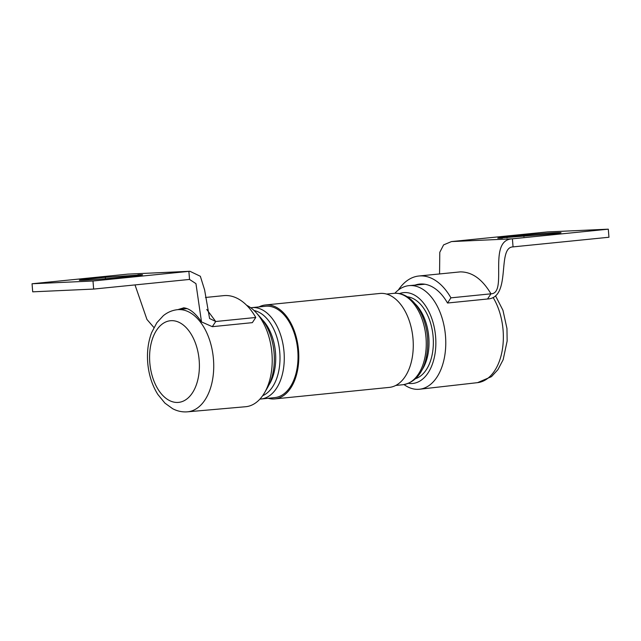 <?xml version="1.0" encoding="UTF-8"?>
<svg xmlns="http://www.w3.org/2000/svg" width="641" height="641" viewBox="0 0 641 641"><rect width="100%" height="100%" fill="white"/><g stroke="black" fill="none" stroke-linecap="round" stroke-linejoin="round"><path stroke-width="0.96" d="M187.484 411.826C182.332 412.235 177.397 411.193 172.669 408.718L164.929 403.125L157.854 394.463C152.486 385.906 149.177 376.035 147.927 364.857C146.709 353.215 147.943 342.47 151.629 332.623L156.845 322.727L163.319 315.701C167.453 312.335 172.084 310.34 177.212 309.707A51.32 30.88 -95.7 0 1 213.245 356.973A51.32 30.88 -95.7 0 1 187.484 411.826L245.591 406.731A52.065 31.329 -95.7 0 0 264.549 392.749A52.065 31.329 -95.7 0 0 271.72 351.084A52.065 31.329 -95.7 0 0 256.528 313.056A52.065 31.329 -95.7 0 0 246.633 305.276M264.549 392.749L267.609 387.476A45.639 27.467 -95.7 0 0 273.899 350.947A45.639 27.467 -95.7 0 0 260.583 317.615L256.528 313.056M407.243 296.759A41.529 24.991 84.3 0 1 413.99 299.018A41.529 24.991 84.3 0 1 433.348 341.132A41.529 24.991 84.3 0 1 415.488 378.703M394.848 293.274A52.065 31.329 84.3 0 1 409.198 285.622A52.065 31.329 84.3 0 1 421.49 288.506A52.065 31.329 84.3 0 1 445.759 344.457A52.065 31.329 84.3 0 1 419.623 389.223A52.065 31.329 84.3 0 1 406.843 386.395A52.065 31.329 84.3 0 1 404.03 384.584M399.415 293.61A45.639 27.467 84.3 0 1 414.567 295.148A45.639 27.467 84.3 0 1 435.688 347.839A45.639 27.467 84.3 0 1 408.445 383.35M105.485 278.739L105.364 277.297L142.606 274.805M137.895 274.805C145.211 274.532 143.712 274.941 133.4 276.031L116.526 277.729A23.292 0.617 175.4 0 1 92.192 279.748A23.292 0.617 175.4 0 1 79.292 280.229A23.292 0.617 175.4 0 1 88.49 278.995L88.57 279.973M205.465 297.472L223.725 295.637A61.272 36.874 84.3 0 1 224.951 295.549A61.272 36.874 84.3 0 1 255.767 317.479L215.729 321.502L209.583 318.505L204.615 289.94L200.345 276.271L189.936 271.287L188.887 271.359L189.536 279.436L93.642 289.075L92.993 281.006L188.887 271.359L127.944 274.116L189.936 271.287M255.767 317.479L252.346 322.647L212.307 326.678L201.498 321.91L195.954 283.651L189.536 279.436M135.011 284.916L146.949 319.466L153.928 327.527M127.944 274.116L32.05 283.763L32.699 291.831L93.642 289.075M105.364 277.297L88.49 278.995M92.993 281.006L32.05 283.763M502.456 238.131C495.14 238.396 496.639 237.987 506.951 236.906L523.825 235.207A23.292 0.617 175.4 0 1 548.159 233.188A23.292 0.617 175.4 0 1 561.059 232.707A23.292 0.617 175.4 0 1 551.861 233.941L497.745 238.156M513.056 246.889L512.407 238.821L608.301 229.174L608.95 237.25L513.056 246.889C496.551 247.178 511.838 297.929 487.537 298.994L447.506 303.017L450.927 297.849A61.272 36.874 -95.7 0 0 420.111 275.918A61.272 36.874 -95.7 0 0 418.893 276.007A61.272 36.874 -95.7 0 0 398.341 290.044M450.927 297.849L490.966 293.818C482.248 279.099 471.976 271.792 460.15 271.888M415.088 285.109A53.171 31.994 84.3 0 1 419.703 284.067A53.171 31.994 84.3 0 1 447.506 303.017M439.558 273.923L439.79 252.298L443.604 244.886L451.464 241.577L547.358 231.93L608.301 229.174M451.464 241.577L512.407 238.821C487.136 239.894 508.177 293.554 490.966 293.818L487.537 298.994M260.999 399.006L274.757 397.62A45.92 27.635 -95.7 0 0 297.793 350.683A45.92 27.635 -95.7 0 0 265.566 306.246L251.809 307.632A45.92 27.635 84.3 0 1 284.035 352.069A45.92 27.635 84.3 0 1 260.999 399.006L259.942 399.079M268.202 398.277A47.202 28.404 -95.7 0 0 274.885 398.902A47.202 28.404 -95.7 0 0 298.562 350.651A47.202 28.404 -95.7 0 0 265.438 304.972A47.202 28.404 -95.7 0 0 259.012 306.911M274.885 398.902L389.351 387.388A47.202 28.404 -95.7 0 0 413.028 339.137A47.202 28.404 -95.7 0 0 379.905 293.458L265.438 304.972M393.782 293.354C411.434 291.695 425.72 313.393 427.539 337.583C428.877 359.793 421.962 381.395 402.981 384.72A45.92 27.635 -95.7 0 0 426.017 337.791A45.92 27.635 -95.7 0 0 393.782 293.354L386.587 294.075M262.658 395.697A43.54 26.201 -95.7 0 0 279.772 352.422A43.54 26.201 -95.7 0 0 254.092 310.54M414.983 303.666A41.16 24.767 84.3 0 1 428.813 337.35A41.16 24.767 84.3 0 1 421.69 370.394M268.956 384.953A41.16 24.767 -95.7 0 0 275.51 352.766A41.16 24.767 -95.7 0 0 262.401 319.819M149.978 364.569A41.032 24.695 -95.7 0 0 178.919 402.348A41.032 24.695 -95.7 0 0 199.006 358.543A41.032 24.695 -95.7 0 0 170.057 320.772A41.032 24.695 -95.7 0 0 149.978 364.569M493.081 297.448A51.32 30.88 84.3 0 1 502.143 350.851A51.32 30.88 84.3 0 1 477.577 382.645L419.623 389.223M206.755 309.467L215.729 321.502L212.307 326.678M183.895 307.792L177.813 309.643M506.951 236.906L507.023 237.883M460.11 271.896L418.893 276.007M523.825 235.207L523.937 236.649M395.777 385.449L402.981 384.72M251.809 307.632L250.751 307.768M177.212 309.707L186.9 308.609M477.577 382.645L491.471 376.652L497.945 369.633L503.153 359.729L507.143 341.036L506.959 328.496L502.945 310.284L495.533 295.813M424.927 284.243L409.198 285.622M183.663 307.776L185.321 308.089C190.601 309.315 195.994 313.922 201.498 321.91"/></g></svg>
